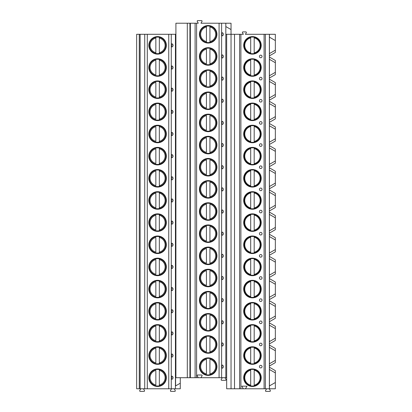 <?xml version="1.0" encoding="UTF-8"?>
<svg xmlns="http://www.w3.org/2000/svg" width="412" height="412" viewBox="0 0 412 412"><rect width="100%" height="100%" fill="white"/><g stroke="black" fill="none" stroke-linecap="round" stroke-linejoin="round"><path stroke-width="0.62" d="M243.291 388.784L245.47 388.784L246.984 386.168L241.777 386.168L243.291 388.784L226.672 388.784L226.672 34.294L225.822 34.294L225.822 377.706L175.6 377.706L175.6 385.915L180.271 383.222L180.271 377.706M269.438 388.784L269.438 367.231L275.345 370.64L275.345 372.906L269.438 369.497L275.345 372.906L275.345 388.784L245.47 388.784M226.672 377.706L225.822 377.706M175.909 34.294L175.43 34.294L175.43 388.784L180.271 388.784L180.271 383.222M175.43 34.294L136.655 34.294L136.655 388.784L139.271 388.784L139.271 34.294M225.822 23.216L231.034 23.216L231.034 29.561L225.822 26.553L225.822 23.216L200.984 23.216L202.004 21.45A0.567 0.567 0 0 0 201.514 20.6L197.75 20.6A0.567 0.567 0 0 0 197.26 21.45L198.28 23.216L175.909 23.216L175.909 377.706M269.438 367.231L269.438 366.026L275.345 362.612L275.345 350.751L269.438 347.342L269.438 343.871L275.345 340.456L275.345 328.596L269.438 325.186L269.438 321.715L275.345 318.301L275.345 306.44L269.438 303.031L269.438 299.56L275.345 296.146L275.345 284.285L269.438 280.876L269.438 277.405L275.345 273.99L275.345 262.13L269.438 258.721L269.438 255.249L275.345 251.835L275.345 239.975L269.438 236.565L269.438 233.094L275.345 229.68L275.345 217.819L269.438 214.405L269.438 210.939L275.345 207.524L275.345 195.664L269.438 192.25L269.438 188.778L275.345 185.369L275.345 173.509L269.438 170.094L269.438 166.623L275.345 163.214L275.345 151.353L269.438 147.939L269.438 144.468L275.345 141.058L275.345 129.198L269.438 125.784L269.438 122.312L275.345 118.903L275.345 107.043L269.438 103.628L269.438 100.157L275.345 96.748L275.345 84.887L269.438 81.473L269.438 78.002L275.345 74.593L275.345 62.732L269.438 59.318L269.438 55.847L275.345 52.437L275.345 34.294L245.403 34.294L246.299 32.749A0.567 0.567 0 0 0 245.81 31.894L242.951 31.894A0.567 0.567 0 0 0 242.462 32.749L243.353 34.294L231.034 34.294L231.034 29.561M231.034 388.784L231.034 34.294L226.672 34.294M234.521 388.784L234.521 34.294M243.683 45.371A8.765 8.765 0 0 0 252.448 54.137A8.765 8.765 0 0 0 261.213 45.371A8.765 8.765 0 0 0 252.448 36.606A8.765 8.765 0 0 0 243.683 45.371M243.683 67.527A8.765 8.765 0 0 0 252.448 76.292A8.765 8.765 0 0 0 261.213 67.527A8.765 8.765 0 0 0 252.448 58.761A8.765 8.765 0 0 0 243.683 67.527M243.683 89.682A8.765 8.765 0 0 0 252.448 98.447A8.765 8.765 0 0 0 261.213 89.682A8.765 8.765 0 0 0 252.448 80.917A8.765 8.765 0 0 0 243.683 89.682M243.683 111.837A8.765 8.765 0 0 0 252.448 120.603A8.765 8.765 0 0 0 261.213 111.837A8.765 8.765 0 0 0 252.448 103.072A8.765 8.765 0 0 0 243.683 111.837M243.683 133.993A8.765 8.765 0 0 0 252.448 142.763A8.765 8.765 0 0 0 261.213 133.993A8.765 8.765 0 0 0 252.448 125.227A8.765 8.765 0 0 0 243.683 133.993M243.683 156.148A8.765 8.765 0 0 0 252.448 164.918A8.765 8.765 0 0 0 261.213 156.148A8.765 8.765 0 0 0 252.448 147.383A8.765 8.765 0 0 0 243.683 156.148M243.683 178.303A8.765 8.765 0 0 0 252.448 187.074A8.765 8.765 0 0 0 261.213 178.303A8.765 8.765 0 0 0 252.448 169.538A8.765 8.765 0 0 0 243.683 178.303M243.683 200.459A8.765 8.765 0 0 0 252.448 209.229A8.765 8.765 0 0 0 261.213 200.459A8.765 8.765 0 0 0 252.448 191.693A8.765 8.765 0 0 0 243.683 200.459M243.683 222.619A8.765 8.765 0 0 0 252.448 231.384A8.765 8.765 0 0 0 261.213 222.619A8.765 8.765 0 0 0 252.448 213.849A8.765 8.765 0 0 0 243.683 222.619M243.683 244.774A8.765 8.765 0 0 0 252.448 253.54A8.765 8.765 0 0 0 261.213 244.774A8.765 8.765 0 0 0 252.448 236.004A8.765 8.765 0 0 0 243.683 244.774M243.683 266.93A8.765 8.765 0 0 0 252.448 275.695A8.765 8.765 0 0 0 261.213 266.93A8.765 8.765 0 0 0 252.448 258.159A8.765 8.765 0 0 0 243.683 266.93M243.683 289.085A8.765 8.765 0 0 0 252.448 297.85A8.765 8.765 0 0 0 261.213 289.085A8.765 8.765 0 0 0 252.448 280.315A8.765 8.765 0 0 0 243.683 289.085M243.683 311.24A8.765 8.765 0 0 0 252.448 320.006A8.765 8.765 0 0 0 261.213 311.24A8.765 8.765 0 0 0 252.448 302.475A8.765 8.765 0 0 0 243.683 311.24M243.683 333.396A8.765 8.765 0 0 0 252.448 342.161A8.765 8.765 0 0 0 261.213 333.396A8.765 8.765 0 0 0 252.448 324.63A8.765 8.765 0 0 0 243.683 333.396M243.683 355.551A8.765 8.765 0 0 0 252.448 364.316A8.765 8.765 0 0 0 261.213 355.551A8.765 8.765 0 0 0 252.448 346.786A8.765 8.765 0 0 0 243.683 355.551M243.683 377.706A8.765 8.765 0 0 0 252.448 386.471A8.765 8.765 0 0 0 261.213 377.706A8.765 8.765 0 0 0 252.448 368.941A8.765 8.765 0 0 0 243.683 377.706M262.042 56.449A1.308 1.308 0 0 1 260.734 57.757A1.308 1.308 0 0 1 259.426 56.449A1.308 1.308 0 0 1 260.734 55.141A1.308 1.308 0 0 1 262.042 56.449M262.042 78.604A1.308 1.308 0 0 1 260.734 79.913A1.308 1.308 0 0 1 259.426 78.604A1.308 1.308 0 0 1 260.734 77.296A1.308 1.308 0 0 1 262.042 78.604M262.042 100.76A1.308 1.308 0 0 1 260.734 102.068A1.308 1.308 0 0 1 259.426 100.76A1.308 1.308 0 0 1 260.734 99.452A1.308 1.308 0 0 1 262.042 100.76M262.042 122.915A1.308 1.308 0 0 1 260.734 124.223A1.308 1.308 0 0 1 259.426 122.915A1.308 1.308 0 0 1 260.734 121.607A1.308 1.308 0 0 1 262.042 122.915M262.042 145.07A1.308 1.308 0 0 1 260.734 146.378A1.308 1.308 0 0 1 259.426 145.07A1.308 1.308 0 0 1 260.734 143.762A1.308 1.308 0 0 1 262.042 145.07M262.042 167.226A1.308 1.308 0 0 1 260.734 168.534A1.308 1.308 0 0 1 259.426 167.226A1.308 1.308 0 0 1 260.734 165.918A1.308 1.308 0 0 1 262.042 167.226M262.042 189.381A1.308 1.308 0 0 1 260.734 190.694A1.308 1.308 0 0 1 259.426 189.381A1.308 1.308 0 0 1 260.734 188.073A1.308 1.308 0 0 1 262.042 189.381M262.042 211.541A1.308 1.308 0 0 1 260.734 212.85A1.308 1.308 0 0 1 259.426 211.541A1.308 1.308 0 0 1 260.734 210.228A1.308 1.308 0 0 1 262.042 211.541M262.042 233.697A1.308 1.308 0 0 1 260.734 235.005A1.308 1.308 0 0 1 259.426 233.697A1.308 1.308 0 0 1 260.734 232.389A1.308 1.308 0 0 1 262.042 233.697M262.042 255.852A1.308 1.308 0 0 1 260.734 257.16A1.308 1.308 0 0 1 259.426 255.852A1.308 1.308 0 0 1 260.734 254.544A1.308 1.308 0 0 1 262.042 255.852M262.042 278.007A1.308 1.308 0 0 1 260.734 279.315A1.308 1.308 0 0 1 259.426 278.007A1.308 1.308 0 0 1 260.734 276.699A1.308 1.308 0 0 1 262.042 278.007M262.042 300.163A1.308 1.308 0 0 1 260.734 301.471A1.308 1.308 0 0 1 259.426 300.163A1.308 1.308 0 0 1 260.734 298.854A1.308 1.308 0 0 1 262.042 300.163M262.042 322.318A1.308 1.308 0 0 1 260.734 323.626A1.308 1.308 0 0 1 259.426 322.318A1.308 1.308 0 0 1 260.734 321.01A1.308 1.308 0 0 1 262.042 322.318M262.042 344.473A1.308 1.308 0 0 1 260.734 345.781A1.308 1.308 0 0 1 259.426 344.473A1.308 1.308 0 0 1 260.734 343.165A1.308 1.308 0 0 1 262.042 344.473M262.042 366.628A1.308 1.308 0 0 1 260.734 367.937A1.308 1.308 0 0 1 259.426 366.628A1.308 1.308 0 0 1 260.734 365.32A1.308 1.308 0 0 1 262.042 366.628M269.381 388.784L269.381 34.294M269.438 366.026L269.438 363.76L275.345 360.346L269.438 363.76L269.438 347.342L275.345 350.751L275.345 348.485L269.438 345.076M269.438 343.871L269.438 341.605L275.345 338.19L269.438 341.605L269.438 325.186L275.345 328.596L275.345 326.33L269.438 322.92M269.438 321.715L269.438 319.449L275.345 316.035L269.438 319.449L269.438 303.031L275.345 306.44L275.345 304.174L269.438 300.765M269.438 299.56L269.438 297.294L275.345 293.88L269.438 297.294L269.438 280.876L275.345 284.285L275.345 282.019L269.438 278.61M269.438 277.405L269.438 275.139L275.345 271.724L269.438 275.139L269.438 258.721L275.345 262.13L275.345 259.864L269.438 256.455M269.438 255.249L269.438 252.983L275.345 249.569L269.438 252.983L269.438 236.565L275.345 239.975L275.345 237.709L269.438 234.299M269.438 233.094L269.438 230.828L275.345 227.414L269.438 230.828L269.438 214.405L275.345 217.819L275.345 215.553L269.438 212.139M269.438 210.939L269.438 208.673L275.345 205.258L269.438 208.673L269.438 192.25L275.345 195.664L275.345 193.398L269.438 189.983M269.438 188.778L269.438 186.518L275.345 183.103L269.438 186.518L269.438 170.094L275.345 173.509L275.345 171.243L269.438 167.828M269.438 166.623L269.438 164.362L275.345 160.948L269.438 164.362L269.438 147.939L275.345 151.353L275.345 149.087L269.438 145.673M269.438 144.468L269.438 142.207L275.345 138.792L269.438 142.207L269.438 125.784L275.345 129.198L275.345 126.932L269.438 123.518M269.438 122.312L269.438 120.052L275.345 116.637L269.438 120.052L269.438 103.628L275.345 107.043L275.345 104.777L269.438 101.362M269.438 100.157L269.438 97.896L275.345 94.482L269.438 97.896L269.438 81.473L275.345 84.887L275.345 82.621L269.438 79.207M269.438 78.002L269.438 75.741L275.345 72.327L269.438 75.741L269.438 59.318L275.345 62.732L275.345 60.466L269.438 57.052M269.438 55.847L269.438 53.586L275.345 50.171L269.438 53.586L269.438 34.294M269.438 385.915L275.345 382.501L269.438 385.915M275.345 40.577L269.438 37.162L275.345 40.577M260.781 45.371A8.333 8.333 0 0 0 252.448 37.044A8.333 8.333 0 0 0 244.12 45.371A8.333 8.333 0 0 0 252.448 53.704A8.333 8.333 0 0 0 260.781 45.371M250.702 52.849L250.702 37.899A7.674 7.674 0 0 0 250.702 52.849M254.194 53.519L254.194 37.229M254.194 37.003L254.194 37.899A7.674 7.674 0 0 1 254.194 52.849L254.194 53.74M260.781 67.527A8.333 8.333 0 0 0 252.448 59.199A8.333 8.333 0 0 0 244.12 67.527A8.333 8.333 0 0 0 252.448 75.86A8.333 8.333 0 0 0 260.781 67.527M250.702 75.005L250.702 60.054A7.674 7.674 0 0 0 250.702 75.005M254.194 75.674L254.194 60.054A7.674 7.674 0 0 1 254.194 75.005L254.194 75.896M260.781 89.682A8.333 8.333 0 0 0 252.448 81.355A8.333 8.333 0 0 0 244.12 89.682A8.333 8.333 0 0 0 252.448 98.015A8.333 8.333 0 0 0 260.781 89.682M250.702 97.16L250.702 82.209A7.674 7.674 0 0 0 250.702 97.16M254.194 97.829L254.194 82.209A7.674 7.674 0 0 1 254.194 97.16L254.194 98.051M260.781 111.837A8.333 8.333 0 0 0 252.448 103.51A8.333 8.333 0 0 0 244.12 111.837A8.333 8.333 0 0 0 252.448 120.17A8.333 8.333 0 0 0 260.781 111.837M250.702 119.315L250.702 104.365A7.674 7.674 0 0 0 250.702 119.315M254.194 119.985L254.194 104.365A7.674 7.674 0 0 1 254.194 119.315L254.194 120.206M260.781 133.993A8.333 8.333 0 0 0 252.448 125.665A8.333 8.333 0 0 0 244.12 133.993A8.333 8.333 0 0 0 252.448 142.325A8.333 8.333 0 0 0 260.781 133.993M250.702 141.47L250.702 126.52A7.674 7.674 0 0 0 250.702 141.47M254.194 142.14L254.194 126.52A7.674 7.674 0 0 1 254.194 141.47L254.194 142.361M260.781 156.148A8.333 8.333 0 0 0 252.448 147.82A8.333 8.333 0 0 0 244.12 156.148A8.333 8.333 0 0 0 252.448 164.481A8.333 8.333 0 0 0 260.781 156.148M250.702 163.626L250.702 148.675A7.674 7.674 0 0 0 250.702 163.626M254.194 164.295L254.194 148.675A7.674 7.674 0 0 1 254.194 163.626L254.194 164.517M260.781 178.303A8.333 8.333 0 0 0 252.448 169.976A8.333 8.333 0 0 0 244.12 178.303A8.333 8.333 0 0 0 252.448 186.636A8.333 8.333 0 0 0 260.781 178.303M250.702 185.781L250.702 170.831A7.674 7.674 0 0 0 250.702 185.781M254.194 186.451L254.194 170.831A7.674 7.674 0 0 1 254.194 185.781L254.194 186.672M260.781 200.459A8.333 8.333 0 0 0 252.448 192.131A8.333 8.333 0 0 0 244.12 200.459A8.333 8.333 0 0 0 252.448 208.791A8.333 8.333 0 0 0 260.781 200.459M250.702 207.936L250.702 192.986A7.674 7.674 0 0 0 250.702 207.936M254.194 208.606L254.194 192.986A7.674 7.674 0 0 1 254.194 207.936L254.194 208.827M260.781 222.619A8.333 8.333 0 0 0 252.448 214.286A8.333 8.333 0 0 0 244.12 222.619A8.333 8.333 0 0 0 252.448 230.947A8.333 8.333 0 0 0 260.781 222.619M250.702 230.092L250.702 215.141A7.674 7.674 0 0 0 250.702 230.092M254.194 230.761L254.194 215.141A7.674 7.674 0 0 1 254.194 230.092L254.194 230.983M260.781 244.774A8.333 8.333 0 0 0 252.448 236.442A8.333 8.333 0 0 0 244.12 244.774A8.333 8.333 0 0 0 252.448 253.102A8.333 8.333 0 0 0 260.781 244.774M250.702 252.247L250.702 237.297A7.674 7.674 0 0 0 250.702 252.247M254.194 252.917L254.194 237.297A7.674 7.674 0 0 1 254.194 252.247L254.194 253.138M260.781 266.93A8.333 8.333 0 0 0 252.448 258.597A8.333 8.333 0 0 0 244.12 266.93A8.333 8.333 0 0 0 252.448 275.257A8.333 8.333 0 0 0 260.781 266.93M250.702 274.402L250.702 259.452A7.674 7.674 0 0 0 250.702 274.402M254.194 275.072L254.194 259.452A7.674 7.674 0 0 1 254.194 274.402L254.194 275.298M260.781 289.085A8.333 8.333 0 0 0 252.448 280.752A8.333 8.333 0 0 0 244.12 289.085A8.333 8.333 0 0 0 252.448 297.413A8.333 8.333 0 0 0 260.781 289.085M250.702 296.558L250.702 281.607A7.674 7.674 0 0 0 250.702 296.558M254.194 297.227L254.194 281.607A7.674 7.674 0 0 1 254.194 296.558L254.194 297.454M260.781 311.24A8.333 8.333 0 0 0 252.448 302.908A8.333 8.333 0 0 0 244.12 311.24A8.333 8.333 0 0 0 252.448 319.568A8.333 8.333 0 0 0 260.781 311.24M250.702 318.713L250.702 303.762A7.674 7.674 0 0 0 250.702 318.713M254.194 319.382L254.194 303.762A7.674 7.674 0 0 1 254.194 318.713L254.194 319.609M260.781 333.396A8.333 8.333 0 0 0 252.448 325.063A8.333 8.333 0 0 0 244.12 333.396A8.333 8.333 0 0 0 252.448 341.723A8.333 8.333 0 0 0 260.781 333.396M250.702 340.868L250.702 325.918A7.674 7.674 0 0 0 250.702 340.868M254.194 341.538L254.194 325.918A7.674 7.674 0 0 1 254.194 340.868L254.194 341.764M260.781 355.551A8.333 8.333 0 0 0 252.448 347.218A8.333 8.333 0 0 0 244.12 355.551A8.333 8.333 0 0 0 252.448 363.878A8.333 8.333 0 0 0 260.781 355.551M250.702 363.024L250.702 348.073A7.674 7.674 0 0 0 250.702 363.024M254.194 363.693L254.194 348.073A7.674 7.674 0 0 1 254.194 363.024L254.194 363.92M260.781 377.706A8.333 8.333 0 0 0 252.448 369.373A8.333 8.333 0 0 0 244.12 377.706A8.333 8.333 0 0 0 252.448 386.034A8.333 8.333 0 0 0 260.781 377.706M250.702 385.179L250.702 370.228A7.674 7.674 0 0 0 250.702 385.179M254.194 385.848L254.194 370.228A7.674 7.674 0 0 1 254.194 385.179L254.194 386.075M225.822 26.553L225.822 34.294M223.34 56.712L223.34 56.192M221.913 56.449A1.581 0.407 90 0 0 222.377 58.02A1.746 1.746 0 0 0 222.377 54.878A1.581 0.407 90 0 0 221.913 56.449M223.34 78.867L223.34 78.347M221.913 78.604A1.581 0.407 90 0 0 222.377 80.175A1.746 1.746 0 0 0 222.377 77.034A1.581 0.407 90 0 0 221.913 78.604M223.34 101.022L223.34 100.502M221.913 100.76A1.581 0.407 90 0 0 222.377 102.331A1.746 1.746 0 0 0 222.377 99.194A1.581 0.407 90 0 0 221.913 100.76M223.34 123.178L223.34 122.658M221.913 122.915A1.581 0.407 90 0 0 222.377 124.486A1.746 1.746 0 0 0 222.377 121.349A1.581 0.407 90 0 0 221.913 122.915M223.34 145.333L223.34 144.813M221.913 145.07A1.581 0.407 90 0 0 222.377 146.641A1.746 1.746 0 0 0 222.377 143.505A1.581 0.407 90 0 0 221.913 145.07M223.34 167.488L223.34 166.968M221.913 167.226A1.581 0.407 90 0 0 222.377 168.796A1.746 1.746 0 0 0 222.377 165.66A1.581 0.407 90 0 0 221.913 167.226M223.34 189.644L223.34 189.123M221.913 189.381A1.581 0.407 90 0 0 222.377 190.952A1.746 1.746 0 0 0 222.377 187.815A1.581 0.407 90 0 0 221.913 189.381M223.34 211.799L223.34 211.279M221.913 211.541A1.581 0.407 90 0 0 222.377 213.107A1.746 1.746 0 0 0 222.377 209.971A1.581 0.407 90 0 0 221.913 211.541M223.34 233.954L223.34 233.434M221.913 233.697A1.581 0.407 90 0 0 222.377 235.262A1.746 1.746 0 0 0 222.377 232.126A1.581 0.407 90 0 0 221.913 233.697M223.34 256.11L223.34 255.589M221.913 255.852A1.581 0.407 90 0 0 222.377 257.418A1.746 1.746 0 0 0 222.377 254.281A1.581 0.407 90 0 0 221.913 255.852M223.34 278.265L223.34 277.745M221.913 278.007A1.581 0.407 90 0 0 222.377 279.573A1.746 1.746 0 0 0 222.377 276.437A1.581 0.407 90 0 0 221.913 278.007M223.34 300.42L223.34 299.9M221.913 300.163A1.581 0.407 90 0 0 222.377 301.728A1.746 1.746 0 0 0 222.377 298.592A1.581 0.407 90 0 0 221.913 300.163M223.34 322.575L223.34 322.055M221.913 322.318A1.581 0.407 90 0 0 222.377 323.889A1.746 1.746 0 0 0 222.377 320.747A1.581 0.407 90 0 0 221.913 322.318M223.34 344.731L223.34 344.211M221.913 344.473A1.581 0.407 90 0 0 222.377 346.044A1.746 1.746 0 0 0 222.377 342.902A1.581 0.407 90 0 0 221.913 344.473M223.34 366.886L223.34 366.366M221.913 366.628A1.581 0.407 90 0 0 222.377 368.199A1.746 1.746 0 0 0 222.377 365.058A1.581 0.407 90 0 0 221.913 366.628M223.34 34.556L223.34 34.036M221.913 34.294A1.581 0.407 90 0 0 222.377 35.865A1.746 1.746 0 0 0 222.377 32.723A1.581 0.407 90 0 0 221.913 34.294M201.437 377.706A0.263 0.263 0 0 1 201.21 377.315L202.055 375.852A0.567 0.567 0 0 0 201.566 375.002L197.703 375.002A0.567 0.567 0 0 0 197.209 375.852L198.054 377.315A0.263 0.263 0 0 1 197.827 377.706M216.949 34.294A8.765 8.765 0 0 1 208.178 43.059A8.765 8.765 0 0 1 199.413 34.294A8.765 8.765 0 0 1 208.178 25.529A8.765 8.765 0 0 1 216.949 34.294M216.949 56.449A8.765 8.765 0 0 1 208.178 65.214A8.765 8.765 0 0 1 199.413 56.449A8.765 8.765 0 0 1 208.178 47.684A8.765 8.765 0 0 1 216.949 56.449M216.949 78.604A8.765 8.765 0 0 1 208.178 87.37A8.765 8.765 0 0 1 199.413 78.604A8.765 8.765 0 0 1 208.178 69.839A8.765 8.765 0 0 1 216.949 78.604M216.949 100.76A8.765 8.765 0 0 1 208.178 109.525A8.765 8.765 0 0 1 199.413 100.76A8.765 8.765 0 0 1 208.178 91.994A8.765 8.765 0 0 1 216.949 100.76M216.949 122.915A8.765 8.765 0 0 1 208.178 131.685A8.765 8.765 0 0 1 199.413 122.915A8.765 8.765 0 0 1 208.178 114.15A8.765 8.765 0 0 1 216.949 122.915M216.949 145.07A8.765 8.765 0 0 1 208.178 153.841A8.765 8.765 0 0 1 199.413 145.07A8.765 8.765 0 0 1 208.178 136.305A8.765 8.765 0 0 1 216.949 145.07M216.949 167.226A8.765 8.765 0 0 1 208.178 175.996A8.765 8.765 0 0 1 199.413 167.226A8.765 8.765 0 0 1 208.178 158.46A8.765 8.765 0 0 1 216.949 167.226M216.949 189.381A8.765 8.765 0 0 1 208.178 198.151A8.765 8.765 0 0 1 199.413 189.381A8.765 8.765 0 0 1 208.178 180.616A8.765 8.765 0 0 1 216.949 189.381M216.949 211.541A8.765 8.765 0 0 1 208.178 220.307A8.765 8.765 0 0 1 199.413 211.541A8.765 8.765 0 0 1 208.178 202.771A8.765 8.765 0 0 1 216.949 211.541M216.949 233.697A8.765 8.765 0 0 1 208.178 242.462A8.765 8.765 0 0 1 199.413 233.697A8.765 8.765 0 0 1 208.178 224.926A8.765 8.765 0 0 1 216.949 233.697M216.949 255.852A8.765 8.765 0 0 1 208.178 264.617A8.765 8.765 0 0 1 199.413 255.852A8.765 8.765 0 0 1 208.178 247.082A8.765 8.765 0 0 1 216.949 255.852M216.949 278.007A8.765 8.765 0 0 1 208.178 286.773A8.765 8.765 0 0 1 199.413 278.007A8.765 8.765 0 0 1 208.178 269.237A8.765 8.765 0 0 1 216.949 278.007M216.949 300.163A8.765 8.765 0 0 1 208.178 308.928A8.765 8.765 0 0 1 199.413 300.163A8.765 8.765 0 0 1 208.178 291.397A8.765 8.765 0 0 1 216.949 300.163M216.949 322.318A8.765 8.765 0 0 1 208.178 331.083A8.765 8.765 0 0 1 199.413 322.318A8.765 8.765 0 0 1 208.178 313.553A8.765 8.765 0 0 1 216.949 322.318M216.949 344.473A8.765 8.765 0 0 1 208.178 353.238A8.765 8.765 0 0 1 199.413 344.473A8.765 8.765 0 0 1 208.178 335.708A8.765 8.765 0 0 1 216.949 344.473M216.949 366.628A8.765 8.765 0 0 1 208.178 375.394A8.765 8.765 0 0 1 199.413 366.628A8.765 8.765 0 0 1 208.178 357.863A8.765 8.765 0 0 1 216.949 366.628M190.365 377.706L190.365 23.216M187.311 377.706L187.311 23.216M175.43 388.784L139.271 388.784M174.204 388.784L175.224 390.55A0.567 0.567 0 0 1 174.734 391.4L170.975 391.4A0.567 0.567 0 0 1 170.48 390.55L171.5 388.784M143.458 388.784L144.478 390.55A0.567 0.567 0 0 1 143.989 391.4L140.224 391.4A0.567 0.567 0 0 1 139.735 390.55L140.755 388.784M140.142 388.784L140.142 34.294M166.355 45.371A8.765 8.765 0 0 0 157.59 36.606A8.765 8.765 0 0 0 148.825 45.371A8.765 8.765 0 0 0 157.59 54.137A8.765 8.765 0 0 0 166.355 45.371M166.355 67.527A8.765 8.765 0 0 0 157.59 58.761A8.765 8.765 0 0 0 148.825 67.527A8.765 8.765 0 0 0 157.59 76.292A8.765 8.765 0 0 0 166.355 67.527M166.355 89.682A8.765 8.765 0 0 0 157.59 80.917A8.765 8.765 0 0 0 148.825 89.682A8.765 8.765 0 0 0 157.59 98.447A8.765 8.765 0 0 0 166.355 89.682M166.355 111.837A8.765 8.765 0 0 0 157.59 103.072A8.765 8.765 0 0 0 148.825 111.837A8.765 8.765 0 0 0 157.59 120.603A8.765 8.765 0 0 0 166.355 111.837M166.355 133.993A8.765 8.765 0 0 0 157.59 125.227A8.765 8.765 0 0 0 148.825 133.993A8.765 8.765 0 0 0 157.59 142.763A8.765 8.765 0 0 0 166.355 133.993M166.355 156.148A8.765 8.765 0 0 0 157.59 147.383A8.765 8.765 0 0 0 148.825 156.148A8.765 8.765 0 0 0 157.59 164.918A8.765 8.765 0 0 0 166.355 156.148M166.355 178.303A8.765 8.765 0 0 0 157.59 169.538A8.765 8.765 0 0 0 148.825 178.303A8.765 8.765 0 0 0 157.59 187.074A8.765 8.765 0 0 0 166.355 178.303M166.355 200.459A8.765 8.765 0 0 0 157.59 191.693A8.765 8.765 0 0 0 148.825 200.459A8.765 8.765 0 0 0 157.59 209.229A8.765 8.765 0 0 0 166.355 200.459M166.355 222.619A8.765 8.765 0 0 0 157.59 213.849A8.765 8.765 0 0 0 148.825 222.619A8.765 8.765 0 0 0 157.59 231.384A8.765 8.765 0 0 0 166.355 222.619M166.355 244.774A8.765 8.765 0 0 0 157.59 236.004A8.765 8.765 0 0 0 148.825 244.774A8.765 8.765 0 0 0 157.59 253.54A8.765 8.765 0 0 0 166.355 244.774M166.355 266.93A8.765 8.765 0 0 0 157.59 258.159A8.765 8.765 0 0 0 148.825 266.93A8.765 8.765 0 0 0 157.59 275.695A8.765 8.765 0 0 0 166.355 266.93M166.355 289.085A8.765 8.765 0 0 0 157.59 280.315A8.765 8.765 0 0 0 148.825 289.085A8.765 8.765 0 0 0 157.59 297.85A8.765 8.765 0 0 0 166.355 289.085M166.355 311.24A8.765 8.765 0 0 0 157.59 302.475A8.765 8.765 0 0 0 148.825 311.24A8.765 8.765 0 0 0 157.59 320.006A8.765 8.765 0 0 0 166.355 311.24M166.355 333.396A8.765 8.765 0 0 0 157.59 324.63A8.765 8.765 0 0 0 148.825 333.396A8.765 8.765 0 0 0 157.59 342.161A8.765 8.765 0 0 0 166.355 333.396M166.355 355.551A8.765 8.765 0 0 0 157.59 346.786A8.765 8.765 0 0 0 148.825 355.551A8.765 8.765 0 0 0 157.59 364.316A8.765 8.765 0 0 0 166.355 355.551M166.355 377.706A8.765 8.765 0 0 0 157.59 368.941A8.765 8.765 0 0 0 148.825 377.706A8.765 8.765 0 0 0 157.59 386.471A8.765 8.765 0 0 0 166.355 377.706M172.623 44.264L172.968 45.804M172.87 46.082L172.623 46.479M172.345 46.752L172.036 46.942A1.581 0.407 90 0 1 171.577 45.371A1.581 0.407 90 0 1 172.036 43.801L172.345 43.991M172.623 66.42L172.968 67.959M172.87 68.237L172.623 68.634M172.345 68.907L172.036 69.098A1.581 0.407 90 0 1 171.577 67.527A1.581 0.407 90 0 1 172.036 65.956L172.345 66.147M172.623 88.575L172.968 90.115M172.87 90.398L172.623 90.789M172.345 91.062L172.036 91.253A1.581 0.407 90 0 1 171.577 89.682A1.581 0.407 90 0 1 172.036 88.111L172.345 88.302M172.623 110.73L172.968 112.27M172.87 112.553L172.623 112.945M172.345 113.218L172.036 113.408A1.581 0.407 90 0 1 171.577 111.837A1.581 0.407 90 0 1 172.036 110.272L172.345 110.457M172.623 132.885L172.968 134.425M172.87 134.709L172.623 135.1M172.345 135.373L172.036 135.563A1.581 0.407 90 0 1 171.577 133.993A1.581 0.407 90 0 1 172.036 132.427L172.345 132.613M172.623 155.041L172.968 156.581M172.87 156.864L172.623 157.255M172.345 157.528L172.036 157.719A1.581 0.407 90 0 1 171.577 156.148A1.581 0.407 90 0 1 172.036 154.582L172.345 154.768M172.623 177.196L172.968 178.736M172.87 179.019L172.623 179.416M172.345 179.683L172.036 179.874A1.581 0.407 90 0 1 171.577 178.303A1.581 0.407 90 0 1 172.036 176.738L172.345 176.923M172.623 199.351L172.968 200.891M172.87 201.174L172.623 201.571M172.345 201.844L172.036 202.029A1.581 0.407 90 0 1 171.577 200.459A1.581 0.407 90 0 1 172.036 198.893L172.345 199.078M172.623 221.507L172.968 223.047M172.87 223.33L172.623 223.726M172.345 223.999L172.036 224.185A1.581 0.407 90 0 1 171.577 222.619A1.581 0.407 90 0 1 172.036 221.048L172.345 221.239M172.623 243.662L172.968 245.202M172.87 245.485L172.623 245.882M172.345 246.155L172.036 246.34A1.581 0.407 90 0 1 171.577 244.774A1.581 0.407 90 0 1 172.036 243.204L172.345 243.394M172.623 265.822L172.968 267.357M172.87 267.64L172.623 268.037M172.345 268.31L172.036 268.495A1.581 0.407 90 0 1 171.577 266.93A1.581 0.407 90 0 1 172.036 265.359L172.345 265.549M172.623 287.978L172.968 289.512M172.87 289.796L172.623 290.192M172.345 290.465L172.036 290.651A1.581 0.407 90 0 1 171.577 289.085A1.581 0.407 90 0 1 172.036 287.514L172.345 287.705M172.623 310.133L172.968 311.668M172.87 311.951L172.623 312.348M172.345 312.62L172.036 312.806A1.581 0.407 90 0 1 171.577 311.24A1.581 0.407 90 0 1 172.036 309.669L172.345 309.86M172.623 332.288L172.968 333.823M172.87 334.106L172.623 334.503M172.345 334.776L172.036 334.966A1.581 0.407 90 0 1 171.577 333.396A1.581 0.407 90 0 1 172.036 331.825L172.345 332.015M172.623 354.444L172.968 355.978M172.87 356.262L172.623 356.658M172.345 356.931L172.036 357.122A1.581 0.407 90 0 1 171.577 355.551A1.581 0.407 90 0 1 172.036 353.98L172.345 354.171M172.623 376.599L172.968 378.139M172.87 378.417L172.623 378.813M172.345 379.086L172.036 379.277A1.581 0.407 90 0 1 171.577 377.706A1.581 0.407 90 0 1 172.036 376.135L172.345 376.326M172.036 43.801A1.746 1.746 0 0 1 172.036 46.942A1.746 1.746 0 0 0 172.036 43.801M172.036 65.956A1.746 1.746 0 0 1 172.036 69.098A1.746 1.746 0 0 0 172.036 65.956M172.036 88.111A1.746 1.746 0 0 1 172.036 91.253A1.746 1.746 0 0 0 172.036 88.111M172.036 110.272A1.746 1.746 0 0 1 172.036 113.408A1.746 1.746 0 0 0 172.036 110.272M172.036 132.427A1.746 1.746 0 0 1 172.036 135.563A1.746 1.746 0 0 0 172.036 132.427M172.036 154.582A1.746 1.746 0 0 1 172.036 157.719A1.746 1.746 0 0 0 172.036 154.582M172.036 176.738A1.746 1.746 0 0 1 172.036 179.874A1.746 1.746 0 0 0 172.036 176.738M172.036 198.893A1.746 1.746 0 0 1 172.036 202.029A1.746 1.746 0 0 0 172.036 198.893M172.036 221.048A1.746 1.746 0 0 1 172.036 224.185A1.746 1.746 0 0 0 172.036 221.048M172.036 243.204A1.746 1.746 0 0 1 172.036 246.34A1.746 1.746 0 0 0 172.036 243.204M172.036 265.359A1.746 1.746 0 0 1 172.036 268.495A1.746 1.746 0 0 0 172.036 265.359M172.036 287.514A1.746 1.746 0 0 1 172.036 290.651A1.746 1.746 0 0 0 172.036 287.514M172.036 309.669A1.746 1.746 0 0 1 172.036 312.806A1.746 1.746 0 0 0 172.036 309.669M172.036 331.825A1.746 1.746 0 0 1 172.036 334.966A1.746 1.746 0 0 0 172.036 331.825M172.036 353.98A1.746 1.746 0 0 1 172.036 357.122A1.746 1.746 0 0 0 172.036 353.98M172.036 376.135A1.746 1.746 0 0 1 172.036 379.277A1.746 1.746 0 0 0 172.036 376.135M165.876 45.371A8.286 8.286 0 0 1 157.59 53.658A8.286 8.286 0 0 1 149.304 45.371A8.286 8.286 0 0 1 157.59 37.085A8.286 8.286 0 0 1 165.876 45.371M155.844 53.807L155.844 36.936M155.844 37.271L155.844 38.053A7.524 7.524 0 0 0 155.844 52.69L155.844 53.472M159.336 53.472L159.336 37.271M159.336 36.936L159.336 38.053A7.524 7.524 0 0 1 159.336 52.69L159.336 53.807M165.876 67.527A8.286 8.286 0 0 1 157.59 75.813A8.286 8.286 0 0 1 149.304 67.527A8.286 8.286 0 0 1 157.59 59.24A8.286 8.286 0 0 1 165.876 67.527M155.844 59.426L155.844 59.091M155.844 75.963L155.844 75.628M155.844 74.845L155.844 60.209A7.524 7.524 0 0 0 155.844 74.845M159.336 75.628L159.336 59.426M159.336 59.091L159.336 60.209A7.524 7.524 0 0 1 159.336 74.845L159.336 75.963M165.876 89.682A8.286 8.286 0 0 1 157.59 97.968A8.286 8.286 0 0 1 149.304 89.682A8.286 8.286 0 0 1 157.59 81.396A8.286 8.286 0 0 1 165.876 89.682M155.844 81.581L155.844 81.246M155.844 98.118L155.844 97.783M155.844 97L155.844 82.364A7.524 7.524 0 0 0 155.844 97M159.336 97.783L159.336 81.581M159.336 81.246L159.336 82.364A7.524 7.524 0 0 1 159.336 97L159.336 98.118M165.876 111.837A8.286 8.286 0 0 1 157.59 120.124A8.286 8.286 0 0 1 149.304 111.837A8.286 8.286 0 0 1 157.59 103.551A8.286 8.286 0 0 1 165.876 111.837M155.844 103.736L155.844 103.402M155.844 120.273L155.844 119.938M155.844 119.156L155.844 104.519A7.524 7.524 0 0 0 155.844 119.156M159.336 119.938L159.336 103.736M159.336 103.402L159.336 104.519A7.524 7.524 0 0 1 159.336 119.156L159.336 120.273M165.876 133.993A8.286 8.286 0 0 1 157.59 142.279A8.286 8.286 0 0 1 149.304 133.993A8.286 8.286 0 0 1 157.59 125.706A8.286 8.286 0 0 1 165.876 133.993M155.844 125.892L155.844 125.557M155.844 142.428L155.844 142.094M155.844 141.311L155.844 126.675A7.524 7.524 0 0 0 155.844 141.311M159.336 142.094L159.336 125.892M159.336 125.557L159.336 126.675A7.524 7.524 0 0 1 159.336 141.311L159.336 142.428M165.876 156.148A8.286 8.286 0 0 1 157.59 164.434A8.286 8.286 0 0 1 149.304 156.148A8.286 8.286 0 0 1 157.59 147.862A8.286 8.286 0 0 1 165.876 156.148M155.844 148.047L155.844 147.717M155.844 164.584L155.844 164.249M155.844 163.466L155.844 148.83A7.524 7.524 0 0 0 155.844 163.466M159.336 164.249L159.336 148.047M159.336 147.717L159.336 148.83A7.524 7.524 0 0 1 159.336 163.466L159.336 164.584M165.876 178.303A8.286 8.286 0 0 1 157.59 186.59A8.286 8.286 0 0 1 149.304 178.303A8.286 8.286 0 0 1 157.59 170.017A8.286 8.286 0 0 1 165.876 178.303M155.844 170.202L155.844 169.873M155.844 186.739L155.844 186.404M155.844 185.621L155.844 170.985A7.524 7.524 0 0 0 155.844 185.621M159.336 186.404L159.336 170.202M159.336 169.873L159.336 170.985A7.524 7.524 0 0 1 159.336 185.621L159.336 186.739M165.876 200.459A8.286 8.286 0 0 1 157.59 208.75A8.286 8.286 0 0 1 149.304 200.459A8.286 8.286 0 0 1 157.59 192.172A8.286 8.286 0 0 1 165.876 200.459M155.844 192.363L155.844 192.028M155.844 208.894L155.844 208.56M155.844 207.782L155.844 193.14A7.524 7.524 0 0 0 155.844 207.782M159.336 208.56L159.336 192.363M159.336 192.028L159.336 193.14A7.524 7.524 0 0 1 159.336 207.782L159.336 208.894M165.876 222.619A8.286 8.286 0 0 1 157.59 230.905A8.286 8.286 0 0 1 149.304 222.619A8.286 8.286 0 0 1 157.59 214.333A8.286 8.286 0 0 1 165.876 222.619M155.844 214.518L155.844 214.183M155.844 231.05L155.844 230.72M155.844 229.937L155.844 215.301A7.524 7.524 0 0 0 155.844 229.937M159.336 230.72L159.336 214.518M159.336 214.183L159.336 215.301A7.524 7.524 0 0 1 159.336 229.937L159.336 231.05M165.876 244.774A8.286 8.286 0 0 1 157.59 253.061A8.286 8.286 0 0 1 149.304 244.774A8.286 8.286 0 0 1 157.59 236.488A8.286 8.286 0 0 1 165.876 244.774M155.844 236.673L155.844 236.339M155.844 253.205L155.844 252.875M155.844 252.093L155.844 237.456A7.524 7.524 0 0 0 155.844 252.093M159.336 252.875L159.336 236.673M159.336 236.339L159.336 237.456A7.524 7.524 0 0 1 159.336 252.093L159.336 253.205M165.876 266.93A8.286 8.286 0 0 1 157.59 275.216A8.286 8.286 0 0 1 149.304 266.93A8.286 8.286 0 0 1 157.59 258.643A8.286 8.286 0 0 1 165.876 266.93M155.844 258.829L155.844 258.494M155.844 275.365L155.844 275.031M155.844 274.248L155.844 259.612A7.524 7.524 0 0 0 155.844 274.248M159.336 275.031L159.336 258.829M159.336 258.494L159.336 259.612A7.524 7.524 0 0 1 159.336 274.248L159.336 275.365M165.876 289.085A8.286 8.286 0 0 1 157.59 297.371A8.286 8.286 0 0 1 149.304 289.085A8.286 8.286 0 0 1 157.59 280.799A8.286 8.286 0 0 1 165.876 289.085M155.844 280.984L155.844 280.649M155.844 297.521L155.844 297.186M155.844 296.403L155.844 281.767A7.524 7.524 0 0 0 155.844 296.403M159.336 297.186L159.336 280.984M159.336 280.649L159.336 281.767A7.524 7.524 0 0 1 159.336 296.403L159.336 297.521M165.876 311.24A8.286 8.286 0 0 1 157.59 319.527A8.286 8.286 0 0 1 149.304 311.24A8.286 8.286 0 0 1 157.59 302.954A8.286 8.286 0 0 1 165.876 311.24M155.844 303.139L155.844 302.805M155.844 319.676L155.844 319.341M155.844 318.558L155.844 303.922A7.524 7.524 0 0 0 155.844 318.558M159.336 319.341L159.336 303.139M159.336 302.805L159.336 303.922A7.524 7.524 0 0 1 159.336 318.558L159.336 319.676M165.876 333.396A8.286 8.286 0 0 1 157.59 341.682A8.286 8.286 0 0 1 149.304 333.396A8.286 8.286 0 0 1 157.59 325.109A8.286 8.286 0 0 1 165.876 333.396M155.844 325.295L155.844 324.96M155.844 341.831L155.844 341.497M155.844 340.714L155.844 326.077A7.524 7.524 0 0 0 155.844 340.714M159.336 341.497L159.336 325.295M159.336 324.96L159.336 326.077A7.524 7.524 0 0 1 159.336 340.714L159.336 341.831M165.876 355.551A8.286 8.286 0 0 1 157.59 363.837A8.286 8.286 0 0 1 149.304 355.551A8.286 8.286 0 0 1 157.59 347.264A8.286 8.286 0 0 1 165.876 355.551M155.844 347.45L155.844 347.115M155.844 363.987L155.844 363.652M155.844 362.869L155.844 348.233A7.524 7.524 0 0 0 155.844 362.869M159.336 363.652L159.336 347.45M159.336 347.115L159.336 348.233A7.524 7.524 0 0 1 159.336 362.869L159.336 363.987M165.876 377.706A8.286 8.286 0 0 1 157.59 385.993A8.286 8.286 0 0 1 149.304 377.706A8.286 8.286 0 0 1 157.59 369.42A8.286 8.286 0 0 1 165.876 377.706M155.844 369.605L155.844 369.27M155.844 386.142L155.844 385.807M155.844 385.024L155.844 370.388A7.524 7.524 0 0 0 155.844 385.024M159.336 385.807L159.336 369.605M159.336 369.27L159.336 370.388A7.524 7.524 0 0 1 159.336 385.024L159.336 386.142M199.892 34.294A8.286 8.286 0 0 1 208.178 26.008A8.286 8.286 0 0 1 216.465 34.294A8.286 8.286 0 0 1 208.178 42.58A8.286 8.286 0 0 1 199.892 34.294M206.438 42.73L206.438 25.858M206.438 26.193L206.438 26.976A7.524 7.524 0 0 0 206.438 41.612L206.438 42.395M209.924 42.395L209.924 26.193M209.924 25.858L209.924 26.976A7.524 7.524 0 0 1 209.924 41.612L209.924 42.73M199.892 56.449A8.286 8.286 0 0 1 208.178 48.163A8.286 8.286 0 0 1 216.465 56.449A8.286 8.286 0 0 1 208.178 64.736A8.286 8.286 0 0 1 199.892 56.449M206.438 48.348L206.438 48.013M206.438 64.885L206.438 64.55M206.438 63.767L206.438 49.131A7.524 7.524 0 0 0 206.438 63.767M209.924 48.013L209.924 48.348M209.924 64.55L209.924 49.131A7.524 7.524 0 0 1 209.924 63.767L209.924 64.885M199.892 78.604A8.286 8.286 0 0 1 208.178 70.318A8.286 8.286 0 0 1 216.465 78.604A8.286 8.286 0 0 1 208.178 86.891A8.286 8.286 0 0 1 199.892 78.604M206.438 70.504L206.438 70.169M206.438 87.04L206.438 86.705M206.438 85.923L206.438 71.286A7.524 7.524 0 0 0 206.438 85.923M209.924 70.169L209.924 70.504M209.924 86.705L209.924 71.286A7.524 7.524 0 0 1 209.924 85.923L209.924 87.04M199.892 100.76A8.286 8.286 0 0 1 208.178 92.473A8.286 8.286 0 0 1 216.465 100.76A8.286 8.286 0 0 1 208.178 109.046A8.286 8.286 0 0 1 199.892 100.76M206.438 92.659L206.438 92.324M206.438 109.195L206.438 108.861M206.438 108.078L206.438 93.442A7.524 7.524 0 0 0 206.438 108.078M209.924 92.324L209.924 92.659M209.924 108.861L209.924 93.442A7.524 7.524 0 0 1 209.924 108.078L209.924 109.195M199.892 122.915A8.286 8.286 0 0 1 208.178 114.629A8.286 8.286 0 0 1 216.465 122.915A8.286 8.286 0 0 1 208.178 131.201A8.286 8.286 0 0 1 199.892 122.915M206.438 114.814L206.438 114.479M206.438 131.351L206.438 131.016M206.438 130.233L206.438 115.597A7.524 7.524 0 0 0 206.438 130.233M209.924 114.479L209.924 114.814M209.924 131.016L209.924 115.597A7.524 7.524 0 0 1 209.924 130.233L209.924 131.351M199.892 145.07A8.286 8.286 0 0 1 208.178 136.784A8.286 8.286 0 0 1 216.465 145.07A8.286 8.286 0 0 1 208.178 153.357A8.286 8.286 0 0 1 199.892 145.07M206.438 136.969L206.438 136.635M206.438 153.506L206.438 153.171M206.438 152.388L206.438 137.752A7.524 7.524 0 0 0 206.438 152.388M209.924 136.635L209.924 136.969M209.924 153.171L209.924 137.752A7.524 7.524 0 0 1 209.924 152.388L209.924 153.506M199.892 167.226A8.286 8.286 0 0 1 208.178 158.939A8.286 8.286 0 0 1 216.465 167.226A8.286 8.286 0 0 1 208.178 175.512A8.286 8.286 0 0 1 199.892 167.226M206.438 159.125L206.438 158.795M206.438 175.661L206.438 175.327M206.438 174.544L206.438 159.907A7.524 7.524 0 0 0 206.438 174.544M209.924 158.795L209.924 159.125M209.924 175.327L209.924 159.907A7.524 7.524 0 0 1 209.924 174.544L209.924 175.661M199.892 189.381A8.286 8.286 0 0 1 208.178 181.095A8.286 8.286 0 0 1 216.465 189.381A8.286 8.286 0 0 1 208.178 197.667A8.286 8.286 0 0 1 199.892 189.381M206.438 181.28L206.438 180.95M206.438 197.817L206.438 197.482M206.438 196.699L206.438 182.063A7.524 7.524 0 0 0 206.438 196.699M209.924 180.95L209.924 181.28M209.924 197.482L209.924 182.063A7.524 7.524 0 0 1 209.924 196.699L209.924 197.817M199.892 211.541A8.286 8.286 0 0 1 208.178 203.25A8.286 8.286 0 0 1 216.465 211.541A8.286 8.286 0 0 1 208.178 219.828A8.286 8.286 0 0 1 199.892 211.541M206.438 203.44L206.438 203.106M206.438 219.972L206.438 219.637M206.438 218.86L206.438 204.218A7.524 7.524 0 0 0 206.438 218.86M209.924 203.106L209.924 203.44M209.924 219.637L209.924 204.218A7.524 7.524 0 0 1 209.924 218.86L209.924 219.972M199.892 233.697A8.286 8.286 0 0 1 208.178 225.41A8.286 8.286 0 0 1 216.465 233.697A8.286 8.286 0 0 1 208.178 241.983A8.286 8.286 0 0 1 199.892 233.697M206.438 225.596L206.438 225.261M206.438 242.127L206.438 241.798M206.438 241.015L206.438 226.379A7.524 7.524 0 0 0 206.438 241.015M209.924 225.261L209.924 225.596M209.924 241.798L209.924 226.379A7.524 7.524 0 0 1 209.924 241.015L209.924 242.127M199.892 255.852A8.286 8.286 0 0 1 208.178 247.566A8.286 8.286 0 0 1 216.465 255.852A8.286 8.286 0 0 1 208.178 264.138A8.286 8.286 0 0 1 199.892 255.852M206.438 247.751L206.438 247.416M206.438 264.283L206.438 263.953M206.438 263.17L206.438 248.534A7.524 7.524 0 0 0 206.438 263.17M209.924 247.416L209.924 247.751M209.924 263.953L209.924 248.534A7.524 7.524 0 0 1 209.924 263.17L209.924 264.283M199.892 278.007A8.286 8.286 0 0 1 208.178 269.721A8.286 8.286 0 0 1 216.465 278.007A8.286 8.286 0 0 1 208.178 286.294A8.286 8.286 0 0 1 199.892 278.007M206.438 269.906L206.438 269.572M206.438 286.443L206.438 286.108M206.438 285.325L206.438 270.689A7.524 7.524 0 0 0 206.438 285.325M209.924 269.572L209.924 269.906M209.924 286.108L209.924 270.689A7.524 7.524 0 0 1 209.924 285.325L209.924 286.443M199.892 300.163A8.286 8.286 0 0 1 208.178 291.876A8.286 8.286 0 0 1 216.465 300.163A8.286 8.286 0 0 1 208.178 308.449A8.286 8.286 0 0 1 199.892 300.163M206.438 292.062L206.438 291.727M206.438 308.598L206.438 308.264M206.438 307.481L206.438 292.844A7.524 7.524 0 0 0 206.438 307.481M209.924 291.727L209.924 292.062M209.924 308.264L209.924 292.844A7.524 7.524 0 0 1 209.924 307.481L209.924 308.598M199.892 322.318A8.286 8.286 0 0 1 208.178 314.032A8.286 8.286 0 0 1 216.465 322.318A8.286 8.286 0 0 1 208.178 330.604A8.286 8.286 0 0 1 199.892 322.318M206.438 314.217L206.438 313.882M206.438 330.754L206.438 330.419M206.438 329.636L206.438 315A7.524 7.524 0 0 0 206.438 329.636M209.924 313.882L209.924 314.217M209.924 330.419L209.924 315A7.524 7.524 0 0 1 209.924 329.636L209.924 330.754M199.892 344.473A8.286 8.286 0 0 1 208.178 336.187A8.286 8.286 0 0 1 216.465 344.473A8.286 8.286 0 0 1 208.178 352.76A8.286 8.286 0 0 1 199.892 344.473M206.438 336.372L206.438 336.038M206.438 352.909L206.438 352.574M206.438 351.791L206.438 337.155A7.524 7.524 0 0 0 206.438 351.791M209.924 336.038L209.924 336.372M209.924 352.574L209.924 337.155A7.524 7.524 0 0 1 209.924 351.791L209.924 352.909M199.892 366.628A8.286 8.286 0 0 1 208.178 358.342A8.286 8.286 0 0 1 216.465 366.628A8.286 8.286 0 0 1 208.178 374.915A8.286 8.286 0 0 1 199.892 366.628M206.438 358.528L206.438 358.193M206.438 375.064L206.438 374.729M206.438 373.947L206.438 359.31A7.524 7.524 0 0 0 206.438 373.947M209.924 358.193L209.924 358.528M209.924 374.729L209.924 359.31A7.524 7.524 0 0 1 209.924 373.947L209.924 375.064M224.973 377.706L225.992 379.473A0.567 0.567 0 0 1 225.503 380.322L221.738 380.322A0.567 0.567 0 0 1 221.249 379.473L222.269 377.706M269.283 388.784L270.303 390.55A0.567 0.567 0 0 1 269.814 391.4L266.049 391.4A0.567 0.567 0 0 1 265.56 390.55L266.579 388.784M239.599 388.784L239.599 34.294M240.886 388.784L240.886 34.294M264.092 388.784L264.092 34.294M265.359 388.784L265.359 34.294M221.61 377.706L221.61 23.216M219.081 377.706L219.081 23.216M196.606 377.706L196.606 23.216M195.103 377.706L195.103 23.216M189.927 377.706L189.927 23.216M144.725 388.784L144.725 34.294M147.3 388.784L147.3 34.294M168.745 388.784L168.745 34.294M171.274 388.784L171.274 34.294"/></g></svg>
